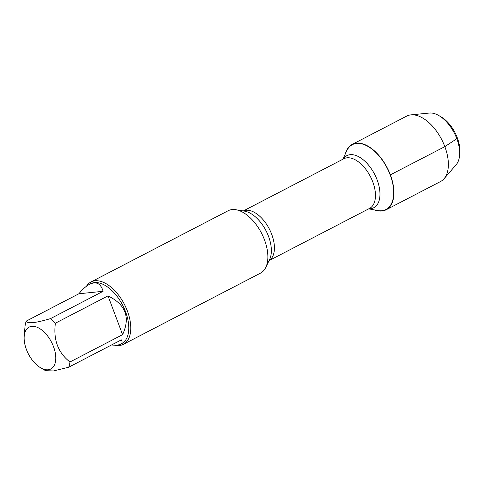 <?xml version="1.0" encoding="UTF-8"?>
<svg xmlns="http://www.w3.org/2000/svg" width="484" height="484" viewBox="0 0 484 484"><rect width="100%" height="100%" fill="white"/><g stroke="black" fill="none" stroke-linecap="round" stroke-linejoin="round"><path stroke-width="0.73" d="M123.378 344.342L260.471 273.145A35.144 19.348 -117.4 0 0 265.789 267.398A35.144 19.348 -117.4 0 0 261.445 233.04A35.144 19.348 -117.4 0 0 235.835 209.723A35.144 19.348 -117.4 0 0 228.079 210.77L90.98 281.966A35.144 19.348 62.6 0 1 127.401 311.085A35.144 19.348 62.6 0 1 123.378 344.342A35.144 19.348 62.6 0 1 114.502 345.165M342.92 159.212L346.659 150.996A36.524 20.104 62.6 0 1 367.537 146.18A36.524 20.104 62.6 0 1 390.201 174.936A36.524 20.104 62.6 0 1 377.568 210.516L368.699 208.846M86.485 286.219A35.144 19.348 62.6 0 1 90.98 281.966M26.396 349.448A23.571 12.971 -117.4 0 0 40.535 367.731A23.571 12.971 -117.4 0 0 55.587 361.01A23.571 12.971 -117.4 0 0 45.466 333.434A23.571 12.971 -117.4 0 0 24.2 336.277A23.571 12.971 -117.4 0 0 26.396 349.448M111.477 345.001C115.767 345.37 118.798 345.11 120.558 344.221C122.27 343.307 122.537 341.855 121.363 339.865L68.734 367.199A33.735 18.573 -117.4 0 0 69.956 361.99C58.08 352.715 53.222 339.792 55.376 323.209A33.735 18.573 -117.4 0 0 50.475 318.623C35.386 323.094 27.31 323.923 26.251 321.104A33.735 18.573 -117.4 0 0 25.029 326.313L24.2 336.277M40.535 367.731L45.556 370.684L53.446 370.956L68.734 367.199M122.585 334.656C130.535 317.413 125.677 304.484 108.005 295.875L122.585 334.656L69.956 361.99M108.005 295.875L55.376 323.209M103.104 291.295C100.793 283.4 96.243 281.083 89.461 284.338C86.061 286.129 82.534 289.269 78.88 293.77L103.104 291.295L50.475 318.623M78.88 293.77L26.251 321.104M89.461 284.338L90.587 283.751A33.735 18.573 62.6 0 1 122.621 305.132A33.735 18.573 62.6 0 1 121.684 343.634L120.558 344.221M345.394 153.773A36.826 20.274 62.6 0 1 352.213 144.401A36.826 20.274 62.6 0 1 390.382 174.918A36.826 20.274 62.6 0 1 386.159 209.772A36.826 20.274 62.6 0 1 374.574 209.953M352.213 144.401L406.669 116.118A36.826 20.274 62.6 0 1 410.928 114.877A36.826 20.274 62.6 0 1 441.638 139.459A36.826 20.274 62.6 0 1 444.082 178.717A36.826 20.274 62.6 0 1 440.615 181.488L386.159 209.772M410.928 114.877L429.399 113.044A29.778 16.396 62.6 0 1 438.952 115.628A29.778 16.396 62.6 0 1 459.588 155.364A29.778 16.396 62.6 0 1 456.206 164.663L444.082 178.717M459.588 155.364L459.8 152.793A26.874 14.792 -117.4 0 0 441.178 116.934L438.952 115.628M456.485 137.861L457.295 137.777L456.817 138.727L444.838 146.64L390.201 174.936M265.789 267.398L269.624 259.448A29.421 16.196 -117.4 0 0 268.547 236.41A29.421 16.196 -117.4 0 0 244.547 211.157L235.835 209.723M243.343 210.957A27.963 15.391 62.6 0 1 271.742 234.401A27.963 15.391 62.6 0 1 269.092 260.549M269.08 260.586L369.582 208.392A27.963 15.391 -117.4 0 0 372.783 181.93A27.963 15.391 -117.4 0 0 343.803 158.758L243.301 210.951M343.114 159.115A29.312 16.135 62.6 0 1 377.163 179.975A29.312 16.135 62.6 0 1 368.887 208.749"/></g></svg>

